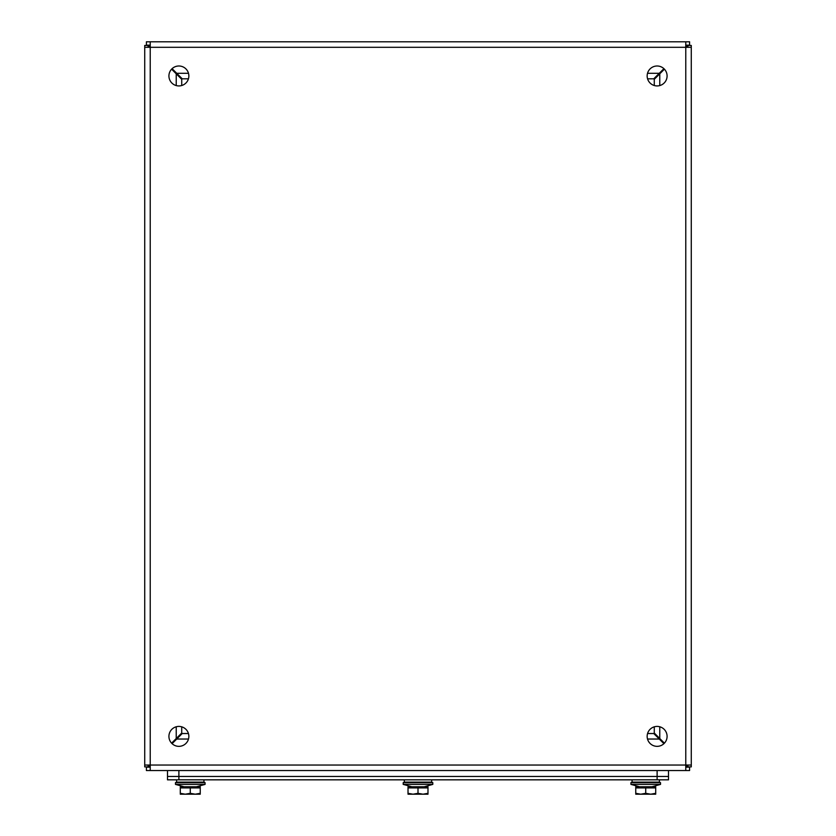 <?xml version="1.0" encoding="UTF-8"?>
<svg xmlns="http://www.w3.org/2000/svg" width="836" height="836" viewBox="0 0 836 836"><rect width="100%" height="100%" fill="white"/><g stroke="black" fill="none" stroke-linecap="round" stroke-linejoin="round"><path stroke-width="1.25" d="M168.924 75.961A9.959 9.959 0 0 1 183.868 67.329A9.959 9.959 0 0 1 183.868 84.593A9.959 9.959 0 0 1 168.924 75.961M647.158 75.961A9.959 9.959 0 0 1 662.102 67.329A9.959 9.959 0 0 1 662.102 84.593A9.959 9.959 0 0 1 647.158 75.961M168.924 736.38A9.959 9.959 0 0 1 183.868 727.748A9.959 9.959 0 0 1 183.868 745.012A9.959 9.959 0 0 1 168.924 736.38M647.158 736.38A9.959 9.959 0 0 1 662.102 727.748A9.959 9.959 0 0 1 662.102 745.012A9.959 9.959 0 0 1 647.158 736.38M685.771 45.175L689.595 45.175L689.595 41.8L685.771 41.8L685.771 47.307L691.278 47.307L691.278 45.447L687.903 45.447L687.903 47.307M687.903 765.034L687.903 766.894L691.278 766.894L691.278 765.034L685.771 765.034L685.771 770.541L689.595 770.541L689.595 767.166L685.771 767.166M150.229 45.175L146.404 45.175L146.404 41.8L150.229 41.8L150.229 47.307L685.771 47.307L685.771 765.034L144.722 765.034L144.722 766.894L148.097 766.894L148.097 765.034M148.097 47.307L148.097 45.447L144.722 45.447L144.722 47.307L150.229 47.307L150.229 770.541L685.771 770.541M150.229 770.541L146.404 770.541L146.404 767.166L150.229 767.166M691.278 765.034L691.278 47.307M685.771 41.8L150.229 41.8M144.722 47.307L144.722 765.034L144.722 47.307M685.771 47.809L687.903 45.677M687.903 766.664L685.771 764.532M150.731 47.307L148.599 45.175M687.401 45.175L685.269 47.307M150.229 764.532L148.097 766.664M148.097 45.677L150.229 47.809M685.269 765.034L687.401 767.166M148.599 767.166L150.731 765.034M664.411 69.169L654.274 79.305L654.274 85.512L654.274 79.305M655.884 734.645L654.274 733.026L654.274 726.829L654.274 733.026L664.411 743.173M663.909 68.667L659.27 73.296L647.513 73.296M188.487 73.296L176.73 73.296L172.091 68.667M171.589 69.169L176.229 73.808L176.229 85.565M176.229 726.777L176.229 738.533L171.589 743.173M663.909 743.674L653.762 733.527L647.566 733.527M188.434 733.527L182.238 733.527L172.091 743.674M176.73 73.296L182.238 78.803L188.434 78.803L182.238 78.803M655.382 77.194L653.762 78.803L647.566 78.803L653.762 78.803L659.27 73.296M176.229 738.533L181.725 733.026L181.725 726.829M181.725 85.512L181.725 79.305L176.229 73.808M181.725 733.026L180.116 734.645M180.116 77.696L181.725 79.305M653.762 733.527L655.382 735.147M180.618 735.147L182.238 733.527M657.117 779.831L668.507 779.831L668.507 776.456L167.493 776.456L167.493 779.831L657.117 779.831L657.117 776.456L668.507 776.456L668.507 770.541M178.883 770.541L178.883 776.456L167.493 776.456L167.493 770.541L167.493 779.831M178.883 779.831L178.883 776.456L657.117 776.456L657.117 770.541M200.243 787.92L180.294 787.92L180.294 786.78L200.243 786.78L200.243 794.2L195.258 794.2L200.243 793.312M190.274 787.92L190.274 793.312L195.258 794.2L185.279 794.2L190.274 793.312M180.294 786.78L180.294 793.312L185.279 794.2L180.294 794.2L180.294 793.312M196.533 786.749L205.071 784.387L196.533 786.749L184.004 786.749L175.466 784.387L205.071 784.387L205.071 782.674L175.466 782.674L175.466 784.387L175.466 782.674L176.605 782.109L176.605 779.831L176.605 782.109L203.932 782.109L205.071 782.674M655.706 787.92L635.757 787.92L635.757 786.78L655.706 786.78L655.706 794.2L650.721 794.2L655.706 793.312M645.726 787.92L645.726 793.312L650.721 794.2L640.742 794.2L645.726 793.312M635.757 786.78L635.757 793.312L640.742 794.2L635.757 794.2L635.757 793.312M651.996 786.749L660.534 784.387L651.996 786.749L639.467 786.749L630.929 784.387L660.534 784.387L660.534 782.674L630.929 782.674L630.929 784.387L630.929 782.674L632.068 782.109L632.068 779.831L632.068 782.109L659.395 782.109L660.534 782.674M418 787.92L408.02 787.92L408.02 786.78L427.98 786.78L427.98 787.92L418 787.92L418 793.312L422.985 794.2L427.98 793.312L427.98 787.92M408.02 786.78L408.02 793.312L413.015 794.2L418 793.312M427.98 793.312L427.98 794.2L408.02 794.2L408.02 793.312M424.26 786.749L432.808 784.387L424.26 786.749L411.74 786.749L403.192 784.387L432.808 784.387L432.808 782.674L403.192 782.674L403.192 784.387L403.192 782.674L404.331 782.109L404.331 779.831L404.331 782.109L431.669 782.109L432.808 782.674M659.771 73.808L659.771 85.565M659.771 726.777L659.771 738.533M659.27 739.034L647.513 739.034M188.487 739.034L176.73 739.034M203.932 782.109L203.932 779.831M659.395 782.109L659.395 779.831M184.004 786.749L175.466 784.387M639.467 786.749L630.929 784.387M411.74 786.749L403.192 784.387M431.669 782.109L431.669 779.831"/></g></svg>
